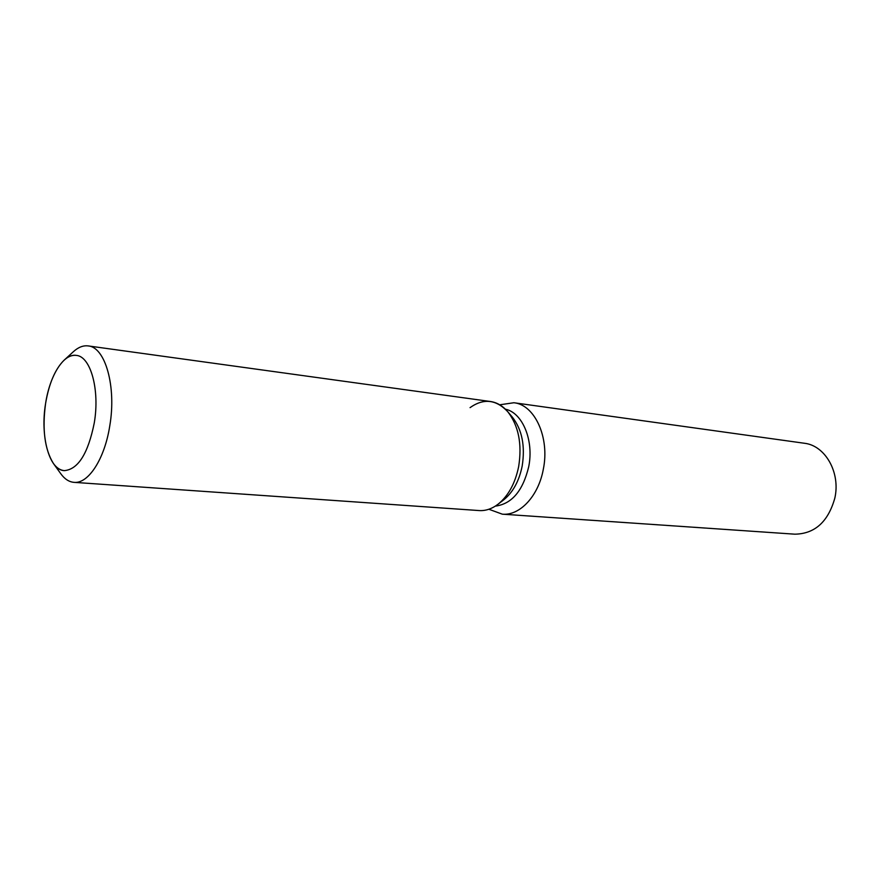 <?xml version="1.0" encoding="UTF-8"?>
<svg xmlns="http://www.w3.org/2000/svg" width="880" height="880" viewBox="0 0 880 880"><rect width="100%" height="100%" fill="white"/><g stroke="black" fill="none" stroke-linecap="round" stroke-linejoin="round"><path stroke-width="1.32" d="M94.27 422.917C99.979 389.774 90.607 356.268 76.263 355.388C63.558 353.309 49.764 375.628 45.595 403.458C40.084 436.007 49.104 470.151 64.295 470.635C78.122 469.447 88.11 453.541 94.27 422.917C99.979 389.774 90.607 356.268 76.263 355.388C72.171 354.904 68.101 356.51 64.053 360.228C55.121 369.16 48.972 383.57 45.595 403.458C42.097 429.308 44.671 449.284 53.35 463.397C56.551 467.852 60.192 470.272 64.295 470.635C78.122 469.447 88.11 453.541 94.27 422.917M53.493 463.606L60.676 473.583C64.559 479.006 69.003 481.932 74.008 482.35L479.138 510.565C485.661 510.983 491.997 508.838 498.146 504.141L503.767 499.807C512.952 492.338 519.079 481.14 522.159 466.18C525.349 446.028 522.082 429.671 512.347 417.109L507.738 411.697C496.133 399.421 483.571 398.068 470.052 407.638M503.767 499.807L498.146 504.141C508.376 495.836 515.218 483.307 518.661 466.565C522.225 443.993 518.584 425.7 507.738 411.697C502.689 405.845 496.925 402.446 490.457 401.511L88.165 345.917C83.182 345.301 78.232 347.248 73.326 351.747L64.251 360.052M495.341 506.121C511.753 504.02 522.874 490.919 528.693 466.829C534.116 440.451 522.511 412.687 505.406 409.189M488.873 509.256L502.326 514.173C519.827 515.889 538.494 496.045 543.312 469.282C549.901 437.591 534.765 404.69 513.887 402.743L499.708 404.8M502.326 514.173L794.86 534.182C814.814 533.83 828.135 521.829 834.812 498.19C840.73 472.56 825.187 445.412 804.298 443.245L513.887 402.743M498.146 504.141C508.376 495.836 515.218 483.307 518.661 466.565C522.225 443.993 518.584 425.7 507.738 411.697L512.347 417.109M74.008 482.35C88.275 484.011 104.632 459.074 109.758 425.942C116.578 386.65 105.27 347.028 88.165 345.917"/></g></svg>
